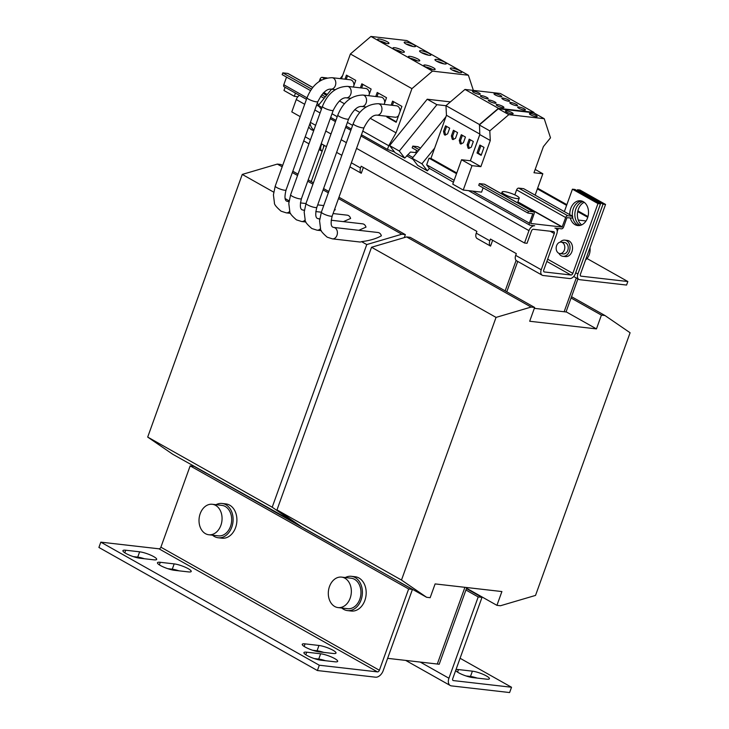 <?xml version="1.0" encoding="UTF-8"?>
<svg xmlns="http://www.w3.org/2000/svg" width="729" height="729" viewBox="0 0 729 729"><rect width="100%" height="100%" fill="white"/><g stroke="black" fill="none" stroke-linecap="round" stroke-linejoin="round"><path stroke-width="1.09" d="M455.698 670.407A10.543 2.105 19.8 0 0 462.332 674.562A10.543 2.105 19.8 0 0 472.702 677.578L486.617 679.173A10.543 2.105 19.8 0 0 489.423 678.735A10.543 2.105 19.8 0 0 486.453 675.965A10.543 2.105 19.8 0 0 472.392 671.163L458.477 669.568A10.543 2.105 19.8 0 0 455.953 669.705M477.158 678.088A10.543 2.105 19.8 0 0 470.478 676.466L466.031 675.956M308.786 126.855A9.586 7.172 -83.5 0 0 313.616 130.418A9.586 7.172 -83.5 0 0 313.78 130.436M313.944 129.962A9.586 7.172 96.5 0 1 310.107 123.192M570.269 217.88A12.466 9.322 -83.5 0 0 577.742 225.543A12.466 9.322 -83.5 0 0 587.556 217.898A12.466 9.322 -83.5 0 0 580.576 200.785A12.466 9.322 -83.5 0 0 570.752 208.43A12.466 9.322 -83.5 0 0 569.805 214.681M581.824 201.049A12.466 9.322 -83.5 0 0 573.276 208.722A12.466 9.322 -83.5 0 0 572.429 216.158M572.52 216.823A12.466 9.322 -83.5 0 0 579.017 225.571M581.66 224.897A12.466 9.322 96.5 0 1 578.343 209.296A12.466 9.322 96.5 0 1 584.239 202.307M580.32 225.361A12.466 9.322 96.5 0 1 575.81 209.013A12.466 9.322 96.5 0 1 583.045 201.541M473.677 92.437A4.119 0.82 19.8 0 0 477.768 94.041A4.119 0.82 19.8 0 0 480.274 94.15A4.119 0.82 19.8 0 0 479.117 93.057A4.119 0.82 19.8 0 0 475.016 91.462A4.119 0.82 19.8 0 0 472.52 91.353A4.119 0.82 19.8 0 0 473.677 92.437M495.173 94.898A4.119 0.82 19.8 0 0 499.274 96.501A4.119 0.82 19.8 0 0 501.771 96.611A4.119 0.82 19.8 0 0 500.613 95.526A4.119 0.82 19.8 0 0 496.513 93.923A4.119 0.82 19.8 0 0 494.016 93.813A4.119 0.82 19.8 0 0 495.173 94.898M481.559 96.884A4.119 0.82 19.8 0 0 485.66 98.479A4.119 0.82 19.8 0 0 488.157 98.588A4.119 0.82 19.8 0 0 486.999 97.504A4.119 0.82 19.8 0 0 482.899 95.9A4.119 0.82 19.8 0 0 480.402 95.8A4.119 0.82 19.8 0 0 481.559 96.884M503.056 99.344A4.119 0.82 19.8 0 0 507.156 100.948A4.119 0.82 19.8 0 0 509.653 101.049A4.119 0.82 19.8 0 0 508.496 99.964A4.119 0.82 19.8 0 0 504.404 98.36A4.119 0.82 19.8 0 0 501.898 98.26A4.119 0.82 19.8 0 0 503.056 99.344M489.451 101.322A4.119 0.82 19.8 0 0 493.542 102.926A4.119 0.82 19.8 0 0 496.048 103.035A4.119 0.82 19.8 0 0 494.882 101.951A4.119 0.82 19.8 0 0 490.79 100.347A4.119 0.82 19.8 0 0 488.284 100.237A4.119 0.82 19.8 0 0 489.451 101.322M510.947 103.782A4.119 0.82 19.8 0 0 515.048 105.386A4.119 0.82 19.8 0 0 517.544 105.495A4.119 0.82 19.8 0 0 516.387 104.411A4.119 0.82 19.8 0 0 512.287 102.807A4.119 0.82 19.8 0 0 509.79 102.698A4.119 0.82 19.8 0 0 510.947 103.782M497.333 105.769A4.119 0.82 19.8 0 0 501.434 107.363A4.119 0.82 19.8 0 0 503.93 107.473A4.119 0.82 19.8 0 0 502.773 106.388A4.119 0.82 19.8 0 0 498.672 104.785A4.119 0.82 19.8 0 0 496.176 104.684A4.119 0.82 19.8 0 0 497.333 105.769M518.829 108.229A4.119 0.82 19.8 0 0 522.93 109.833A4.119 0.82 19.8 0 0 525.427 109.933A4.119 0.82 19.8 0 0 524.269 108.849A4.119 0.82 19.8 0 0 520.169 107.254A4.119 0.82 19.8 0 0 517.672 107.145A4.119 0.82 19.8 0 0 518.829 108.229M511.986 112.667A4.119 0.82 19.8 0 0 507.894 111.063A4.119 0.82 19.8 0 0 505.388 110.954A4.119 0.82 19.8 0 0 506.546 112.038A4.119 0.82 19.8 0 0 510.646 113.642A4.119 0.82 19.8 0 0 513.143 113.751A4.119 0.82 19.8 0 0 511.986 112.667M536.015 115.419A4.119 0.82 19.8 0 0 531.915 113.815A4.119 0.82 19.8 0 0 529.418 113.706A4.119 0.82 19.8 0 0 530.575 114.79A4.119 0.82 19.8 0 0 534.676 116.394A4.119 0.82 19.8 0 0 537.173 116.503A4.119 0.82 19.8 0 0 536.015 115.419M332.132 77.702C320.714 77.976 312.358 84.646 307.055 97.695A5.75 1.148 19.8 0 0 308.677 99.208A5.75 1.148 19.8 0 0 314.39 101.449A5.75 1.148 19.8 0 0 317.88 101.595C322.291 93.002 326.61 88.847 330.82 89.129A5.75 4.301 96.5 0 0 335.358 85.603A5.75 4.301 96.5 0 0 333.39 78.112A5.75 4.301 96.5 0 0 332.132 77.702L350.275 79.78A5.75 4.301 96.5 0 1 353.939 85.393M405.88 43.904A6.042 1.203 -160.2 0 1 404.185 42.318A6.042 1.203 -160.2 0 1 407.839 42.473A6.042 1.203 -160.2 0 1 413.844 44.815A6.042 1.203 -160.2 0 1 415.548 46.41A6.042 1.203 -160.2 0 1 411.885 46.246A6.042 1.203 -160.2 0 1 405.88 43.904M405.98 43.959A6.042 1.203 -160.2 0 1 413.106 46.528M379.326 40.86A6.042 1.203 -160.2 0 1 377.622 39.275A6.042 1.203 -160.2 0 1 381.285 39.43A6.042 1.203 -160.2 0 1 387.29 41.772A6.042 1.203 -160.2 0 1 388.985 43.366A6.042 1.203 -160.2 0 1 385.322 43.211A6.042 1.203 -160.2 0 1 379.326 40.86M379.426 40.924A6.042 1.203 -160.2 0 1 386.552 43.485M378.287 103.709C366.869 103.983 358.513 110.644 353.21 123.702A5.75 1.148 19.8 0 0 354.832 125.215A5.75 1.148 19.8 0 0 360.545 127.447A5.75 1.148 19.8 0 0 364.035 127.593C368.446 119 372.765 114.854 376.975 115.136A5.75 4.301 96.5 0 0 381.513 111.61A5.75 4.301 96.5 0 0 379.545 104.119A5.75 4.301 96.5 0 0 378.287 103.709L396.43 105.787A5.75 4.301 96.5 0 1 400.093 111.4M452.035 69.902A6.042 1.203 -160.2 0 1 450.331 68.316A6.042 1.203 -160.2 0 1 453.994 68.471A6.042 1.203 -160.2 0 1 459.999 70.822A6.042 1.203 -160.2 0 1 461.703 72.408A6.042 1.203 -160.2 0 1 458.04 72.253A6.042 1.203 -160.2 0 1 452.035 69.902M452.135 69.966A6.042 1.203 -160.2 0 1 459.261 72.526M425.481 66.868A6.042 1.203 -160.2 0 1 423.777 65.273A6.042 1.203 -160.2 0 1 427.44 65.428A6.042 1.203 -160.2 0 1 433.445 67.779A6.042 1.203 -160.2 0 1 435.14 69.364A6.042 1.203 -160.2 0 1 431.477 69.209A6.042 1.203 -160.2 0 1 425.481 66.868M425.581 66.922A6.042 1.203 -160.2 0 1 432.707 69.492M362.905 95.043C351.487 95.308 343.122 101.978 337.828 115.036A5.75 1.148 19.8 0 0 339.441 116.549A5.75 1.148 19.8 0 0 345.163 118.781A5.75 1.148 19.8 0 0 348.653 118.927C353.064 110.334 357.374 106.179 361.593 106.47A5.75 4.301 96.5 0 0 366.122 102.935A5.75 4.301 96.5 0 0 364.154 95.453A5.75 4.301 96.5 0 0 362.905 95.043L381.048 97.121A5.75 4.301 96.5 0 1 384.712 102.734M436.653 61.236A6.042 1.203 -160.2 0 1 434.949 59.65A6.042 1.203 -160.2 0 1 438.612 59.805A6.042 1.203 -160.2 0 1 444.617 62.147A6.042 1.203 -160.2 0 1 446.312 63.742A6.042 1.203 -160.2 0 1 442.649 63.587A6.042 1.203 -160.2 0 1 436.653 61.236M436.753 61.3A6.042 1.203 -160.2 0 1 443.879 63.86M410.09 58.202A6.042 1.203 -160.2 0 1 408.395 56.607A6.042 1.203 -160.2 0 1 412.058 56.762A6.042 1.203 -160.2 0 1 418.063 59.113A6.042 1.203 -160.2 0 1 419.758 60.698A6.042 1.203 -160.2 0 1 416.095 60.543A6.042 1.203 -160.2 0 1 410.09 58.202M410.199 58.256A6.042 1.203 -160.2 0 1 417.316 60.817M347.514 86.368C336.096 86.642 327.74 93.312 322.446 106.361A5.75 1.148 19.8 0 0 324.059 107.883A5.75 1.148 19.8 0 0 329.772 110.115A5.75 1.148 19.8 0 0 333.262 110.261C337.682 101.668 341.992 97.513 346.211 97.804A5.75 4.301 96.5 0 0 350.74 94.269A5.75 4.301 96.5 0 0 348.772 86.787A5.75 4.301 96.5 0 0 347.514 86.368L365.666 88.446A5.75 4.301 96.5 0 1 369.33 94.059M394.708 49.526A6.042 1.203 -160.2 0 1 393.013 47.941A6.042 1.203 -160.2 0 1 396.667 48.096A6.042 1.203 -160.2 0 1 402.672 50.447A6.042 1.203 -160.2 0 1 404.376 52.032A6.042 1.203 -160.2 0 1 400.713 51.877A6.042 1.203 -160.2 0 1 394.708 49.526M394.808 49.59A6.042 1.203 -160.2 0 1 401.934 52.151M421.262 52.57A6.042 1.203 -160.2 0 1 419.567 50.984A6.042 1.203 -160.2 0 1 423.23 51.139A6.042 1.203 -160.2 0 1 429.235 53.481A6.042 1.203 -160.2 0 1 430.93 55.076A6.042 1.203 -160.2 0 1 427.267 54.921A6.042 1.203 -160.2 0 1 421.262 52.57M421.371 52.625A6.042 1.203 -160.2 0 1 428.488 55.194M125.88 553.429A10.543 2.105 19.8 0 0 139.95 558.232L153.865 559.826A10.543 2.105 19.8 0 0 156.671 559.389A10.543 2.105 19.8 0 0 150.83 555.188A10.543 2.105 19.8 0 0 139.64 551.817L125.725 550.222A10.543 2.105 19.8 0 0 122.919 550.659A10.543 2.105 19.8 0 0 125.88 553.429M160.426 565.513A10.543 2.105 19.8 0 0 174.486 570.315L188.401 571.901A10.543 2.105 19.8 0 0 191.208 571.472A10.543 2.105 19.8 0 0 185.376 567.271A10.543 2.105 19.8 0 0 174.176 563.891L160.271 562.296A10.543 2.105 19.8 0 0 157.455 562.733A10.543 2.105 19.8 0 0 160.426 565.513M306.882 655.398A10.543 2.105 19.8 0 0 320.951 660.201L334.857 661.795A10.543 2.105 19.8 0 0 337.673 661.358A10.543 2.105 19.8 0 0 331.832 657.157A10.543 2.105 19.8 0 0 320.642 653.785L306.727 652.191A10.543 2.105 19.8 0 0 303.92 652.619A10.543 2.105 19.8 0 0 306.882 655.398M305.223 647.088A10.543 2.105 19.8 0 0 319.293 651.89L333.199 653.476A10.543 2.105 19.8 0 0 336.014 653.047A10.543 2.105 19.8 0 0 330.173 648.846A10.543 2.105 19.8 0 0 318.974 645.466L305.068 643.871A10.543 2.105 19.8 0 0 302.253 644.308A10.543 2.105 19.8 0 0 305.223 647.088M516.651 195.8A9.103 1.823 -160.2 0 1 519.212 198.197A9.103 1.823 -160.2 0 1 513.69 197.96A9.103 1.823 -160.2 0 1 504.632 194.424A9.103 1.823 -160.2 0 1 502.071 192.028A9.103 1.823 -160.2 0 1 507.594 192.265A9.103 1.823 -160.2 0 1 516.651 195.8M585.56 259.961A11.5 8.602 -83.5 0 0 590.007 247.623M559.826 253.546L563.244 253.938A5.75 4.301 -83.5 0 0 567.426 251.213A5.75 4.301 -83.5 0 0 567.709 245.181A5.75 4.301 -83.5 0 0 564.556 242.511L561.139 242.119A5.75 4.301 -83.5 0 0 556.956 244.844A5.75 4.301 -83.5 0 0 556.674 250.876A5.75 4.301 -83.5 0 0 559.826 253.546A5.75 4.301 -83.5 0 0 564.018 250.822A5.75 4.301 -83.5 0 0 564.292 244.789A5.75 4.301 -83.5 0 0 561.139 242.119M558.861 253.282A8.147 6.096 -83.5 0 0 562.97 256.326A8.147 6.096 -83.5 0 0 569.395 251.323A8.147 6.096 -83.5 0 0 564.829 240.133A8.147 6.096 -83.5 0 0 560.136 242.165M562.97 256.326L565.504 256.608A8.147 6.096 -83.5 0 0 571.919 251.614A8.147 6.096 -83.5 0 0 567.353 240.424L564.829 240.133M350.503 597.151A15.336 11.473 96.5 0 1 338.083 607.594A15.336 11.473 96.5 0 1 329.144 587.556A15.336 11.473 96.5 0 1 341.573 577.113A15.336 11.473 96.5 0 1 350.503 597.151M341.573 577.113L351.178 578.215A15.336 11.473 96.5 0 1 360.809 594.964A15.336 11.473 96.5 0 1 347.687 608.688L338.083 607.594M341.819 608.022A17.259 12.903 -83.5 0 0 347.469 610.592L351.269 611.03A17.259 12.903 -83.5 0 0 364.81 600.587A17.259 12.903 -83.5 0 0 355.196 576.748L351.396 576.311A17.259 12.903 -83.5 0 0 345.309 577.541M347.469 610.592A17.259 12.903 -83.5 0 0 361.019 600.149A17.259 12.903 -83.5 0 0 351.396 576.311M212.531 535.186A17.259 12.903 -83.5 0 0 218.19 537.765L221.981 538.193A17.259 12.903 -83.5 0 0 235.531 527.75A17.259 12.903 -83.5 0 0 225.908 503.912L222.117 503.475A17.259 12.903 -83.5 0 0 216.021 504.705M218.19 537.765A17.259 12.903 -83.5 0 0 231.731 527.322A17.259 12.903 -83.5 0 0 222.117 503.475M212.285 504.277L221.898 505.379A15.336 11.473 96.5 0 1 231.521 522.128A15.336 11.473 96.5 0 1 218.408 535.861L208.795 534.758A15.336 11.473 96.5 0 1 199.855 514.72A15.336 11.473 96.5 0 1 212.285 504.277A15.336 11.473 96.5 0 1 221.224 524.315A15.336 11.473 96.5 0 1 208.795 534.758M358.805 230.3L365.994 227.129A5.75 4.301 -83.5 0 0 363.871 224.25A5.75 4.301 -83.5 0 0 362.623 223.839L331.166 220.231M379.262 232.916A5.75 4.301 -83.5 0 0 378.005 232.505L333.745 227.43A5.75 4.301 -83.5 0 1 334.994 227.849A5.75 4.301 -83.5 0 1 337.208 234.501A5.75 4.301 -83.5 0 1 332.433 238.866L359.689 241.982A5.75 4.301 -83.5 0 0 361.575 241.645C369.803 240.606 376.41 238.656 381.376 235.795A5.75 4.301 -83.5 0 0 379.262 232.916M343.414 221.634L350.613 218.463A5.75 4.301 -83.5 0 0 348.489 215.584A5.75 4.301 -83.5 0 0 347.232 215.164L333.089 213.551M535.132 195.153L542.841 173.757L533.983 172.746L543.406 146.584L550.504 137.827L544.226 118.709L508.815 114.653L489.806 130.874L490.289 140.506L479.819 134.601L470.396 160.763L461.548 159.751L452.764 184.145L463.234 190.041L481.577 192.137L483.117 187.845M490.289 140.506L480.867 166.659L470.396 160.763M484.001 147.376L481.14 155.332L477.003 152.999L479.864 145.053L484.001 147.376M404.294 237.599L405.36 234.629L401.825 234.228L366.76 244.561L361.575 241.645M401.825 234.228L338.493 198.543M328.323 192.821L323.102 189.877M312.941 184.155L307.72 181.211M297.56 175.489L292.338 172.545M282.169 166.823L277.321 164.089L242.256 174.422L147.695 437.081L172.837 454.313L298.361 524.57M289.076 200.803L285.157 198.598M273.694 192.137L242.256 174.422M334.219 210.417L335.222 209.797A5.75 4.301 -83.5 0 0 334.811 208.767M405.36 234.629L338.967 197.222M328.797 191.499L323.585 188.556M313.415 182.833L308.194 179.89M298.033 174.167L292.812 171.224M282.652 165.501L280.865 164.49L277.321 164.089M366.76 244.561L272.199 507.22L147.695 437.081M272.199 507.22L297.332 524.452M206.261 473.148L270.906 509.571M324.259 145.408L311.228 181.603M505.161 290.853L516.114 260.408M490.553 246.101L476.976 238.456A5.75 3.645 -60.6 0 1 476.247 233.162L489.824 240.816A5.75 3.645 119.4 0 0 490.553 246.101L492.649 240.278M351.36 162.804L360.545 167.98A5.75 3.645 119.4 0 0 361.274 173.265L363.37 167.442M361.274 173.265L349.902 166.859M534.33 308.349L566.023 311.976L577.933 278.888M387.628 658.342L437.3 664.028L464.92 587.319L437.3 664.028L439.195 664.247L466.815 587.538M496.932 605.343L500.468 605.744L535.533 595.411L630.093 332.752L604.961 315.52L601.416 315.11L596.459 328.897L529.682 321.252L534.649 307.465L531.104 307.064L496.048 317.397L401.488 580.056L426.62 597.288L430.156 597.698L435.122 583.911L501.898 591.556L496.932 605.343L466.56 588.23M604.961 315.52L571.527 296.685M601.416 315.11L571.053 298.006M596.459 328.897L566.087 311.793M534.649 307.465L410.145 237.326L406.609 236.925L371.544 247.259L276.984 509.917L302.116 527.149L426.62 597.288M531.104 307.064L406.609 236.925M496.048 317.397L371.544 247.259M401.488 580.056L276.984 509.917M335.55 545.985L400.194 582.398M576.293 277.959L564.574 310.527L576.293 277.959M564.128 311.766L564.574 310.527L564.128 311.766M517.727 261.429L506.801 291.773L517.727 261.429M405.698 660.41L450.23 685.497A7.673 4.857 119.4 0 1 448.936 678.234L478.206 596.933L465.922 590.016M478.206 596.933L481.997 597.37L452.727 678.672A1.914 1.212 119.4 0 0 453.046 680.485A1.914 1.212 119.4 0 0 453.356 680.585L511.53 687.247L460.072 658.26M450.23 685.497A7.673 4.857 119.4 0 0 451.442 685.889L509.617 692.55L511.53 687.247M481.997 597.37L466.432 588.595M323.558 147.349A1.914 1.212 119.4 0 1 323.64 146.055L323.931 145.226M489.824 240.816L490.462 239.048L516.314 253.61L515.685 255.378L541.219 269.766L554.259 233.526A1.914 1.212 -60.6 0 0 553.94 231.713A1.914 1.212 -60.6 0 0 553.63 231.612L533.4 229.298A1.914 1.212 -60.6 0 0 531.496 230.92L527.04 243.295L524.515 243.003L356.554 148.379M320.587 145.472L321.106 145.764L321.744 143.996L326.446 146.647M336.607 152.37L341.828 155.313M360.545 167.98L361.174 166.212L476.884 231.394L476.247 233.162M546.85 261.438L570.935 275.006L544.372 271.963A1.914 1.212 119.4 0 1 544.071 271.871A1.914 1.212 119.4 0 1 543.743 270.049L556.792 233.818A5.75 3.645 -60.6 0 0 555.817 228.368L555.407 228.141M346.384 142.656L341.163 139.713M331.002 133.99L325.781 131.047M315.621 125.324L310.399 122.381M300.23 116.649L291.8 111.901L296.256 99.536A5.75 3.645 119.4 0 1 299.446 95.371M532.389 213.542L532.799 213.77L529.427 223.138A2.105 1.34 119.4 0 0 529.783 225.133A2.105 1.34 119.4 0 0 530.12 225.243L534.676 225.762A5.75 3.645 -60.6 0 0 528.972 230.628L524.515 243.003M297.906 96.72L294.306 96.31L295.455 93.121M294.306 96.31L283.964 90.478L285.112 87.298M528.443 211.246L527.805 213.014L478.743 185.376L479.381 183.608L528.443 211.246L533.373 211.811A2.105 1.34 119.4 0 1 533.71 211.92A2.105 1.34 119.4 0 1 534.065 213.916L530.721 223.466L562.114 227.065L565.677 217.534A2.105 1.34 119.4 0 1 567.773 215.748L572.702 216.313L572.065 218.08L566.943 217.679L563.572 227.047A2.105 1.34 119.4 0 1 561.485 228.833L554.906 228.086A5.75 3.645 -60.6 0 1 555.817 228.368M541.219 269.766A5.75 3.645 119.4 0 0 542.185 275.207L516.651 260.827A5.75 3.645 -60.6 0 1 515.685 255.378M542.185 275.207A5.75 3.645 119.4 0 0 543.105 275.498L569.659 278.542A5.75 3.645 119.4 0 0 575.363 273.676L600.496 203.856L597.971 203.564L572.83 273.384L547.652 259.196M321.106 145.764A5.75 3.645 119.4 0 0 322.081 151.213A5.75 3.645 119.4 0 0 322.154 151.249M570.935 275.006A1.914 1.212 119.4 0 0 572.83 273.384M564.355 211.61L572.429 189.185L574.962 189.467L600.496 203.856M572.429 189.185L597.971 203.564M557.248 231.375L558.286 228.469M587.765 217.288L577.696 211.62L587.765 217.288M566.606 205.368L537.382 188.902L566.606 205.368M578.27 220.076L586.043 220.96M587.975 216.559L577.869 210.863M566.861 204.658L537.638 188.2M603.029 204.147L605.553 204.439L580.421 274.25A1.914 1.212 -60.6 0 0 580.74 276.072A1.914 1.212 -60.6 0 0 581.049 276.163L627.842 281.522L626.566 285.057L579.774 279.699A5.75 3.645 -60.6 0 1 578.862 279.407A5.75 3.645 -60.6 0 1 577.887 273.967L603.029 204.147L577.496 189.759L577.149 190.706M577.496 189.759L580.02 190.05L605.553 204.439M627.842 281.522L587.027 258.531M434.63 148.133L421.927 163.779L427.367 170.85L429.39 168.353L426.656 164.809L429.026 158.202L430.93 158.421L446.458 115.282L445.966 105.669L464.974 89.439L500.386 93.494L533.874 112.357L498.463 108.302L479.454 124.531L479.81 134.51L470.36 160.763M534.084 112.995L533.874 112.357M464.974 89.439L498.463 108.302M445.966 105.669L479.454 124.531M446.458 115.282L479.791 134.063M445.902 116.831L412.231 158.321L417.671 165.383L427.367 170.85M421.927 163.779L412.231 158.321M447.633 133.817L449.675 128.158L445.537 125.835L443.496 131.484L444.353 134.728L445.127 135.166L447.633 133.817M430.93 158.421L456.782 172.983M429.026 158.202L456.527 173.693M426.656 164.809L454.149 180.3M453.447 182.241L429.39 168.353M455.525 138.264L457.557 132.605L453.42 130.272L451.388 135.931L452.235 139.175L453.019 139.613L455.525 138.264M463.407 142.702L465.448 137.052L461.311 134.719L459.27 140.369L460.127 143.622L460.901 144.06L463.407 142.702M471.299 147.149L473.331 141.49L469.194 139.157L467.161 144.816L468.009 148.06L468.793 148.497L471.299 147.149M544.226 118.709L533.746 112.804L498.344 108.749L479.472 124.859M508.815 114.653L498.344 108.749M542.841 173.757L535.177 169.438M480.867 166.659L472.018 165.647L463.234 190.041M472.018 165.647L461.548 159.751M489.806 130.874L479.336 124.978M479.381 183.608L484.311 184.173L533.373 211.811M533.71 211.92L484.648 184.282A2.105 1.34 119.4 0 0 484.311 184.173M567.773 215.748L518.711 188.109A2.105 1.34 119.4 0 0 516.615 189.895L514.829 194.871M518.711 188.109L523.641 188.674L572.702 216.313M342.639 75.534L340.133 78.623M331.54 89.211L318.373 105.441L321.371 109.341M322.027 107.509L318.373 105.441M335.905 120.358L330.693 117.415M337.226 116.704L332.005 113.76M344.443 103.764L339.422 100.939M353.355 87.043L355.752 80.372L346.439 75.133L344.981 79.179M473.376 90.405L468.392 75.233L432.47 71.123L411.94 88.646L350.403 53.973L341.473 78.778M432.47 71.123L370.933 36.45L350.403 53.973M468.392 75.233L406.846 40.56L370.933 36.45M445.975 105.723L436.917 104.694L427.221 99.226L389.605 145.572L395.045 152.643L404.741 158.102L410.454 152.042L415.73 152.571L416.541 150.329M436.917 104.694L399.301 151.04L389.605 145.572M450.404 101.887L427.221 99.226M399.301 151.04L404.741 158.102M411.94 88.646L396.038 132.833L388.757 145.736L387.445 149.39L361.456 134.747M388.757 145.736L362.778 131.102M396.038 132.833L370.186 118.271M387.135 116.294L386.871 117.041L396.175 122.281L401.907 106.379L392.594 101.131L391.136 105.176M387.445 149.39L394.544 151.987M384.119 104.375L386.525 97.704L377.212 92.465L375.754 96.51M351.296 129.024L346.075 126.081M352.608 125.37L347.387 122.436M359.825 112.439L354.804 109.605M368.737 95.709L371.134 89.038L361.83 83.799L360.372 87.845M420.496 148.142L418.063 146.766A2.105 1.34 -60.6 0 0 417.726 146.666L412.796 146.101L412.158 147.869L418.036 151.176M327.102 77.957L322.127 77.365A2.105 1.34 -60.6 0 0 320.04 79.151L319.211 81.448M312.805 87.471L288.073 73.538A2.105 1.34 -60.6 0 0 287.736 73.429L282.797 72.864L282.169 74.631L310.545 90.615M527.805 213.014L532.799 213.77M284.483 86.86A2.105 1.34 -60.6 0 1 284.146 86.751A2.105 1.34 -60.6 0 1 283.791 84.755L286.543 77.101M282.797 72.864L311.584 89.075M321.689 94.77L325.353 96.839M320.587 96.274L324.168 98.297M412.796 146.101L419.221 149.718M190.16 465.877L408.65 588.968L379.381 670.27L160.89 547.187L190.16 465.877L193.95 466.314L206.234 473.23M400.166 582.48L412.441 589.406L408.65 588.968M270.878 509.644L335.522 546.067M412.441 589.406L383.172 670.707A7.673 4.857 119.4 0 1 375.572 677.195L317.397 670.534L319.302 665.231L377.476 671.892A1.914 1.212 119.4 0 0 379.381 670.27M160.89 547.187A1.914 1.212 -60.6 0 1 158.986 548.809L100.812 542.148L319.302 665.231M317.397 670.534L98.907 547.452L100.812 542.148M144.406 558.742A10.543 2.105 19.8 0 0 137.726 557.12L133.279 556.61M178.942 570.825A10.543 2.105 19.8 0 0 172.272 569.194L167.816 568.684M325.407 660.711A10.543 2.105 19.8 0 0 318.728 659.08L314.272 658.569M323.74 652.4A10.543 2.105 19.8 0 0 317.069 650.769L312.613 650.259M362.924 84.418L361.639 87.99M378.305 93.084L377.021 96.656M388.402 116.44L388.138 117.187L386.871 117.041M393.687 101.75L392.402 105.322M398.581 115.61A5.75 4.301 96.5 0 1 395.127 117.214L376.975 115.136M388.138 117.187L396.348 121.816M347.533 75.743L346.248 79.324M481.313 154.858L478.27 153.145L480.958 145.663M478.27 153.145L477.003 152.999M470.287 139.777L468.419 144.962L467.161 144.816M468.419 144.962L469.303 148.224L468.009 148.06M462.405 135.33L460.537 140.515L459.27 140.369M460.537 140.515L461.421 143.777M461.393 143.759L460.127 143.622M454.513 130.892L452.654 136.077L451.388 135.931M452.654 136.077L453.529 139.339M453.502 139.321L452.235 139.175M446.631 126.445L444.763 131.63L443.496 131.484M444.763 131.63L445.647 134.892M445.619 134.874L444.353 134.728M337.828 115.036L306.007 203.409A5.75 1.148 19.8 0 0 307.629 204.922A5.75 1.148 19.8 0 0 313.342 207.154A5.75 1.148 19.8 0 0 316.833 207.309C315.22 213.852 315.438 217.588 317.479 218.5L319.739 218.928M306.007 203.409L304.193 212.148L305.196 220.176C304.913 221.689 307.128 224.468 311.83 228.523L317.051 230.191A5.75 4.301 -83.5 0 0 320.496 228.596M319.703 219.229A5.75 4.301 -83.5 0 0 319.612 219.174A5.75 4.301 -83.5 0 0 318.354 218.764M353.21 123.702L321.398 212.075A5.75 1.148 19.8 0 0 323.011 213.588A5.75 1.148 19.8 0 0 328.724 215.82A5.75 1.148 19.8 0 0 332.214 215.975C330.611 222.518 330.82 226.254 332.861 227.166L333.745 227.43M307.055 97.695L275.243 186.077A5.75 1.148 19.8 0 0 276.856 187.59A5.75 1.148 19.8 0 0 282.57 189.822A5.75 1.148 19.8 0 0 286.06 189.968C284.456 196.52 284.665 200.247 286.707 201.168L288.966 201.587M275.243 186.077L273.421 194.816L274.423 202.844C274.14 204.348 276.355 207.127 281.066 211.182L286.278 212.859A5.75 4.301 -83.5 0 0 289.732 211.264M288.939 201.897A5.75 4.301 -83.5 0 0 288.839 201.842A5.75 4.301 -83.5 0 0 287.591 201.432M322.446 106.361L290.625 194.743A5.75 1.148 19.8 0 0 292.238 196.256A5.75 1.148 19.8 0 0 297.961 198.488A5.75 1.148 19.8 0 0 301.451 198.634C299.838 205.186 300.056 208.922 302.098 209.834L304.358 210.262M290.625 194.743L288.802 203.482L289.814 211.51C289.531 213.023 291.746 215.802 296.448 219.857L301.66 221.525A5.75 4.301 -83.5 0 0 305.114 219.93M304.321 210.563A5.75 4.301 -83.5 0 0 304.23 210.508A5.75 4.301 -83.5 0 0 302.972 210.098M472.392 671.163L470.478 676.466M448.936 678.234L420.25 662.078M453.356 680.585L452.809 680.275M550.158 231.221L554.259 233.526M305.205 136.806L310.426 139.74M528.972 230.628L361.01 136.004M350.84 130.281L345.619 127.338M335.458 121.615L330.237 118.672M320.067 112.949L314.855 110.006M304.686 104.283L296.256 99.536M544.372 271.963L543.825 271.662M577.887 273.967L575.7 272.728M581.049 276.163L580.503 275.854M327.257 94.488L323.767 92.519M323.585 92.692L327.111 94.67M319.047 104.621L317.17 103.564M307.009 97.832L283.791 84.755M321.562 80.008L320.04 79.151M324.487 78.696L322.127 77.365M287.736 73.429L312.759 87.526M322.983 93.285L326.592 95.317M562.305 226.901L517.882 201.878M517.809 202.106L562.114 227.065M529.427 223.138L472.574 191.107M412.906 157.491L407.784 154.612M565.677 217.534L516.615 189.895M417.726 146.666L420.451 148.197M158.986 548.809L377.476 671.892M317.069 650.769L318.974 645.466M305.068 643.871L304.148 646.432M318.728 659.08L320.642 653.785M306.727 652.191L305.806 654.751M172.272 569.194L174.176 563.891M160.271 562.296L159.35 564.857M137.726 557.12L139.64 551.817M125.725 550.222L124.805 552.782M458.477 669.568L457.557 672.129M321.398 212.075L319.575 220.814L320.578 228.842C320.295 230.355 322.51 233.134 327.221 237.189L332.433 238.866M519.212 198.197L517.544 202.817M300.403 202.899L305.961 203.537M317.707 204.885L323.74 205.569M315.785 211.565L321.352 212.203M301.66 221.525L305.925 222.017M286.278 212.859L290.543 213.351M317.051 230.191L321.316 230.683M322.081 151.213L319.12 149.545M308.959 143.813L303.738 140.879M578.862 279.407L573.696 276.501M502.071 192.028L501.452 193.75M333.262 110.261L301.451 198.634M350.685 98.315L346.211 97.804M317.88 101.595L286.06 189.968M335.294 89.649L330.82 89.129M364.035 127.593L332.214 215.975M348.653 118.927L316.833 207.309M366.067 106.981L361.593 106.47M326.638 95.262L323.038 93.239M284.146 86.751L306.472 99.326M316.632 105.058L319.174 106.489M406.645 155.76L413.033 159.369M468.574 190.652L529.783 225.133"/></g></svg>
